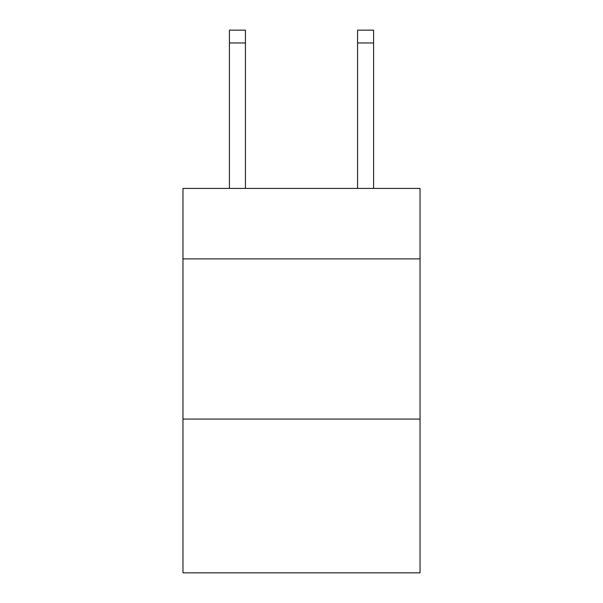 <?xml version="1.0" encoding="UTF-8"?>
<svg xmlns="http://www.w3.org/2000/svg" width="603" height="603" viewBox="0 0 603 603"><rect width="100%" height="100%" fill="white"/><g stroke="black" fill="none" stroke-linecap="round" stroke-linejoin="round"><path stroke-width="0.9" d="M420.035 258.891L420.035 188.407L182.965 188.407L182.965 258.891L420.035 258.891L420.035 572.85L182.965 572.85L182.965 258.891M420.035 419.077L182.965 419.077M245.436 188.407L245.436 42.964L229.419 42.964L229.419 30.15L245.436 30.15L245.436 42.964M229.419 188.407L229.419 42.964M373.581 188.407L373.581 30.15L357.564 30.15L357.564 188.407M245.436 30.15L229.419 30.15M357.564 42.964L373.581 42.964"/></g></svg>
